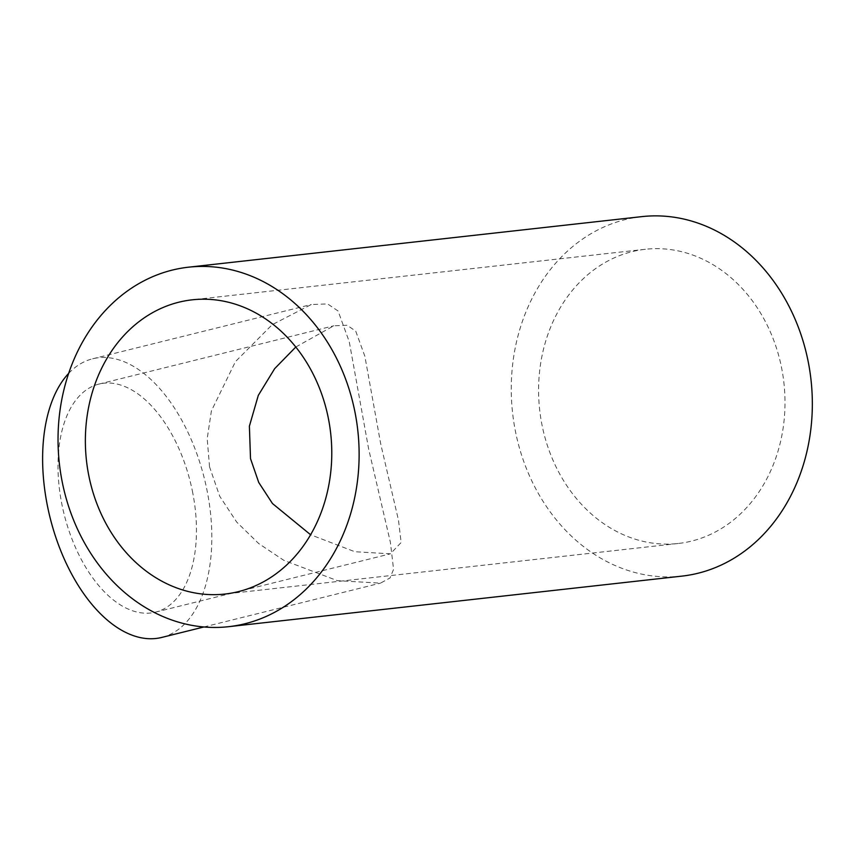 <?xml version="1.0" encoding="UTF-8"?>
<svg xmlns="http://www.w3.org/2000/svg" width="855" height="855" viewBox="0 0 855 855"><rect width="100%" height="100%" fill="white"/><g stroke="black" fill="none" stroke-linecap="round" stroke-linejoin="round"><path stroke-width="0.64" stroke-dasharray="4.28 3.21" d="M295.809 347.002L333.803 325.787L347.141 325.295L355.723 331.109L364.871 356.289L380.742 444.076L398.526 520.396L401.123 542.53L390.414 553.816L354.825 551.721L310.589 534.749M192.343 490.845A117.477 65.13 -103.9 0 1 155.535 612.127A117.477 65.13 -103.9 0 1 62.105 505.369A117.477 65.13 -103.9 0 1 98.924 384.087A117.477 65.13 -103.9 0 1 192.343 490.845M68.71 373.325A143.544 79.579 -103.9 0 1 92.639 358.79A143.544 79.579 -103.9 0 1 206.792 489.231A143.544 79.579 -103.9 0 1 161.809 637.424M209.528 466.798L207.199 438.572L211.409 410.86L235.435 361.644L272.179 324.708L311.316 304.508L327.604 303.92L338.088 311.006L349.268 341.786L368.655 449.046L390.393 542.305L393.567 569.355L390.008 577.98L380.486 583.142L337.447 580.673L283.849 560.346L258.702 543.556L236.728 522.127L219.703 496.199L209.528 466.798M781.363 366.699A148.022 122.864 83.6 0 1 678.207 543.491A148.022 122.864 83.6 0 1 542.23 426.068A148.022 122.864 83.6 0 1 645.386 249.275A148.022 122.864 83.6 0 1 781.363 366.699M681.841 576.131A180.865 150.117 83.6 0 1 515.704 432.651A180.865 150.117 83.6 0 1 641.752 216.636M155.535 612.127L390.414 553.816M92.639 358.79L311.316 304.508M678.207 543.491L224.983 594.043M645.386 249.275L192.172 299.827M203.875 626.982L380.486 583.142M98.924 384.087L333.803 325.787"/><path stroke-width="1.28" d="M310.589 534.749L272.489 503.552L258.734 482.466L250.504 458.601L249.393 426.164L258.296 395.384L274.669 368.644L295.809 347.002M203.875 626.982L161.809 637.424A143.544 79.579 -103.9 0 1 47.656 506.983A143.544 79.579 -103.9 0 1 68.71 373.325M328.138 417.251A148.022 122.864 83.6 0 1 224.983 594.043A148.022 122.864 83.6 0 1 89.006 476.62A148.022 122.864 83.6 0 1 192.172 299.827A148.022 122.864 83.6 0 1 328.138 417.251M188.528 267.188L641.752 216.636A180.865 150.117 83.6 0 1 807.889 360.115A180.865 150.117 83.6 0 1 681.841 576.131L228.627 626.683A180.865 150.117 83.6 0 1 62.479 483.203A180.865 150.117 83.6 0 1 188.528 267.188A180.865 150.117 83.6 0 1 354.675 410.667A180.865 150.117 83.6 0 1 228.627 626.683"/></g></svg>
